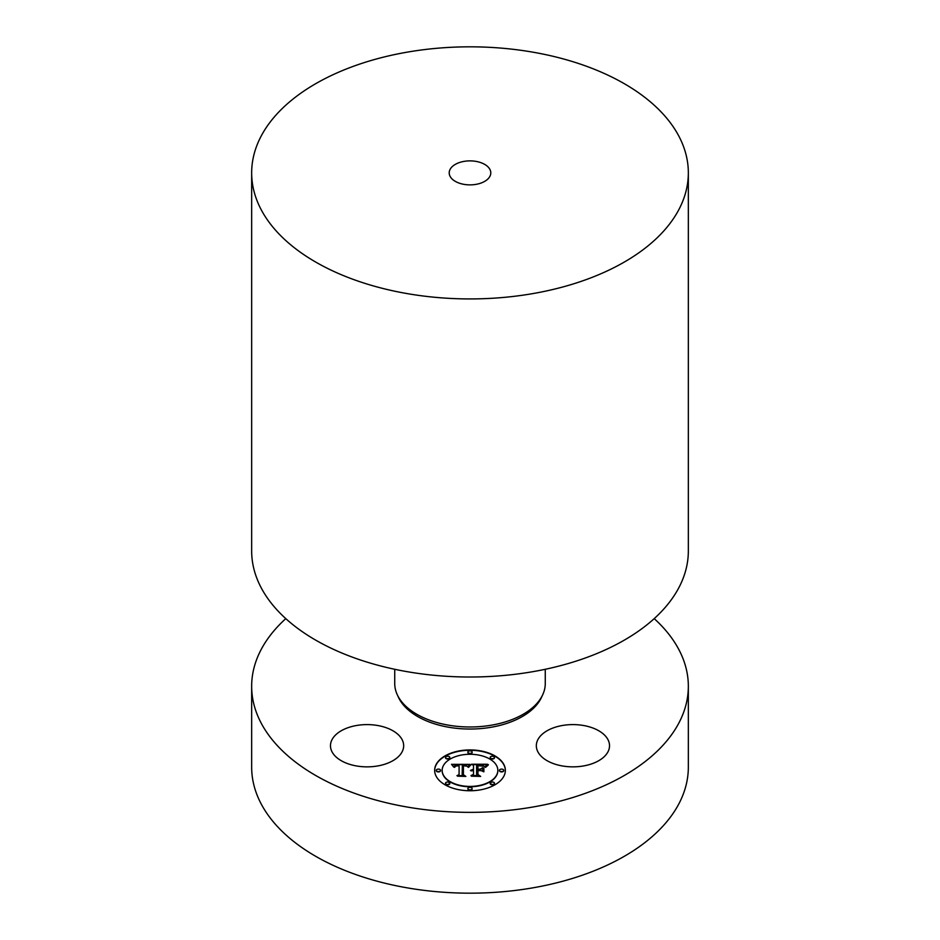 <?xml version="1.0" encoding="UTF-8"?>
<svg xmlns="http://www.w3.org/2000/svg" width="940" height="940" viewBox="0 0 940 940"><rect width="100%" height="100%" fill="white"/><g stroke="black" fill="none" stroke-linecap="round" stroke-linejoin="round"><path stroke-width="1.41" d="M356.765 766.006A36.601 21.127 180 0 1 330.481 745.726A36.601 21.127 180 0 1 377.375 725.457A36.601 21.127 180 0 1 403.671 745.726A36.601 21.127 180 0 1 356.765 766.006M654.205 618.626A218.339 126.054 180 0 1 688.339 686.306L688.339 767.122A218.339 126.054 180 0 1 531.476 888.077A218.339 126.054 180 0 1 251.662 767.122L251.662 686.306A218.339 126.054 180 0 1 285.795 618.626M688.339 686.306A218.339 126.054 180 0 1 531.476 807.26A218.339 126.054 180 0 1 251.662 686.306M475.852 184.393A20.797 12.009 180 0 1 449.203 172.878A20.797 12.009 180 0 1 464.149 161.363A20.797 12.009 180 0 1 490.798 172.878A20.797 12.009 180 0 1 475.852 184.393M408.524 51.923A218.339 126.054 180 0 1 688.339 172.878A218.339 126.054 180 0 1 531.476 293.832A218.339 126.054 180 0 1 251.662 172.878A218.339 126.054 180 0 1 408.524 51.923M688.339 172.878L688.339 550.946A218.339 126.054 180 0 1 531.476 671.912A218.339 126.054 180 0 1 251.662 550.946L251.662 172.878M545.27 669.28L545.27 683.521A75.271 43.463 180 0 1 491.197 725.222A75.271 43.463 180 0 1 394.73 683.521L394.73 669.28M608.039 751.683A36.601 21.127 180 0 1 567.725 766.641A36.601 21.127 180 0 1 536.329 745.726A36.601 21.127 180 0 1 537.809 739.78A36.601 21.127 180 0 1 578.135 724.811A36.601 21.127 180 0 1 609.519 745.726A36.601 21.127 180 0 1 608.039 751.683M505.356 770.342A35.356 20.41 0 0 0 470 749.932A35.356 20.41 0 0 0 434.644 770.342A35.356 20.41 0 0 0 470 790.752A35.356 20.41 0 0 0 505.356 770.342M505.344 770.518A35.356 20.41 0 0 0 470 750.273A35.356 20.41 0 0 0 434.656 770.518M442.153 770.683A27.848 16.086 0 0 0 470 786.768A27.848 16.086 0 0 0 497.848 770.683L497.848 770.342A27.848 16.086 0 0 0 470 754.268A27.848 16.086 0 0 0 442.153 770.342L442.153 770.683M467.862 752.435A2.139 1.234 0 0 0 470 753.68A2.139 1.234 0 0 0 472.139 752.435L472.139 752.094A2.139 1.234 0 0 0 470 750.86A2.139 1.234 0 0 0 467.862 752.094L467.862 752.435M499.457 770.683A2.139 1.234 0 0 0 501.596 771.916A2.139 1.234 0 0 0 503.746 770.683L503.746 770.342A2.139 1.234 0 0 0 501.596 769.108A2.139 1.234 0 0 0 499.457 770.342L499.457 770.683M490.198 757.781A2.139 1.234 0 0 0 492.349 759.015A2.139 1.234 0 0 0 494.487 757.781L494.487 757.44A2.139 1.234 0 0 0 492.349 756.207A2.139 1.234 0 0 0 490.198 757.44L490.198 757.781M467.862 788.93A2.139 1.234 0 0 0 470 790.164A2.139 1.234 0 0 0 472.139 788.93L472.139 788.59A2.139 1.234 0 0 0 470 787.356A2.139 1.234 0 0 0 467.862 788.59L467.862 788.93M490.198 783.584A2.139 1.234 0 0 0 492.349 784.818A2.139 1.234 0 0 0 494.487 783.584L494.487 783.243A2.139 1.234 0 0 0 492.349 782.01A2.139 1.234 0 0 0 490.198 783.243L490.198 783.584M436.254 770.683A2.139 1.234 0 0 0 438.404 771.916A2.139 1.234 0 0 0 440.543 770.683L440.543 770.342A2.139 1.234 0 0 0 438.404 769.108A2.139 1.234 0 0 0 436.254 770.342L436.254 770.683M445.513 757.781A2.139 1.234 0 0 0 447.652 759.015A2.139 1.234 0 0 0 449.802 757.781L449.802 757.44A2.139 1.234 0 0 0 447.652 756.207A2.139 1.234 0 0 0 445.513 757.44L445.513 757.781M445.513 783.584A2.139 1.234 0 0 0 447.652 784.818A2.139 1.234 0 0 0 449.802 783.584L449.802 783.243A2.139 1.234 0 0 0 447.652 782.01A2.139 1.234 0 0 0 445.513 783.243L445.513 783.584M442.153 770.342A27.848 16.086 0 0 0 470 786.428A27.848 16.086 0 0 0 497.848 770.342M469.894 764.361L451.505 764.326L453.738 767.087L455.113 765.336L459.084 765.09L455.63 765.853L454.572 767.181L455.877 766.041L459.084 765.759L459.084 774.642L456.922 775.676L463.984 775.676L462.163 774.713L462.351 765.043L465.899 765.254L467.768 766.934L469.894 764.361M470.776 764.972L468.343 767.322L470.776 764.972M466.616 766.112L462.938 765.513L462.938 774.807L465.006 776.17L457.604 776.17L465.852 776.417L463.397 774.736L463.408 765.771L466.616 766.112M487.472 764.232L471.434 764.232L473.513 765.383L473.513 769.155L470.458 770.424L473.513 769.907L471.14 770.894L473.513 770.565L473.513 774.395L470.999 775.559L478.589 775.559L476.603 774.395L476.603 769.907L480.14 769.907L482.737 771.388L482.737 767.639L480.27 769.155L477.931 769.155L477.931 765.712L483.795 766.194L477.555 765.466L477.555 769.155L476.603 769.155L476.603 764.972L482.467 765.219L484.934 766.911L487.472 764.232M488.213 765.078L485.534 767.381L488.213 765.078M483.865 771.811L483.865 767.957L483.466 771.681M477.931 770.647L481.104 770.647L477.555 770.412L477.555 774.572L479.788 776.17L471.328 776.17L480.657 776.417L477.931 774.466L477.931 770.647M473.513 769.155L470.623 770.53M473.513 770.906L473.513 774.736L471.739 775.559M478.002 775.559L476.603 774.395M482.737 771.388L482.737 767.98L480.27 769.496L477.931 769.155M477.555 769.155L476.603 769.155M487.026 764.573L472.045 764.573M469.683 764.584L451.811 764.667M459.084 765.09L458.967 765.759M455.548 766.241L454.608 767.381M459.084 774.642L457.627 775.676M463.349 775.676L462.163 774.713M470.681 765.043L468.531 767.357M488.365 764.631L485.674 767.111M463.408 765.853L462.938 774.807M465.359 776.417L463.397 774.736M477.931 770.753L477.555 774.572M480.176 776.417L477.931 774.466M467.862 752.094A2.139 1.234 0 0 0 470 753.34A2.139 1.234 0 0 0 472.139 752.094M499.457 770.342A2.139 1.234 0 0 0 501.596 771.576A2.139 1.234 0 0 0 503.746 770.342M490.198 757.44A2.139 1.234 0 0 0 492.349 758.674A2.139 1.234 0 0 0 494.487 757.44M467.862 788.59A2.139 1.234 0 0 0 470 789.823A2.139 1.234 0 0 0 472.139 788.59M490.198 783.243A2.139 1.234 0 0 0 492.349 784.477A2.139 1.234 0 0 0 494.487 783.243M436.254 770.342A2.139 1.234 0 0 0 438.404 771.576A2.139 1.234 0 0 0 440.543 770.342M445.513 757.44A2.139 1.234 0 0 0 447.652 758.674A2.139 1.234 0 0 0 449.802 757.44M445.513 783.243A2.139 1.234 0 0 0 447.652 784.477A2.139 1.234 0 0 0 449.802 783.243M542.074 696.07A74.025 42.735 180 0 1 490.845 727.313A74.025 42.735 180 0 1 397.926 696.07M449.203 782.726L449.203 784.101M490.798 782.726L490.798 784.101"/></g></svg>
